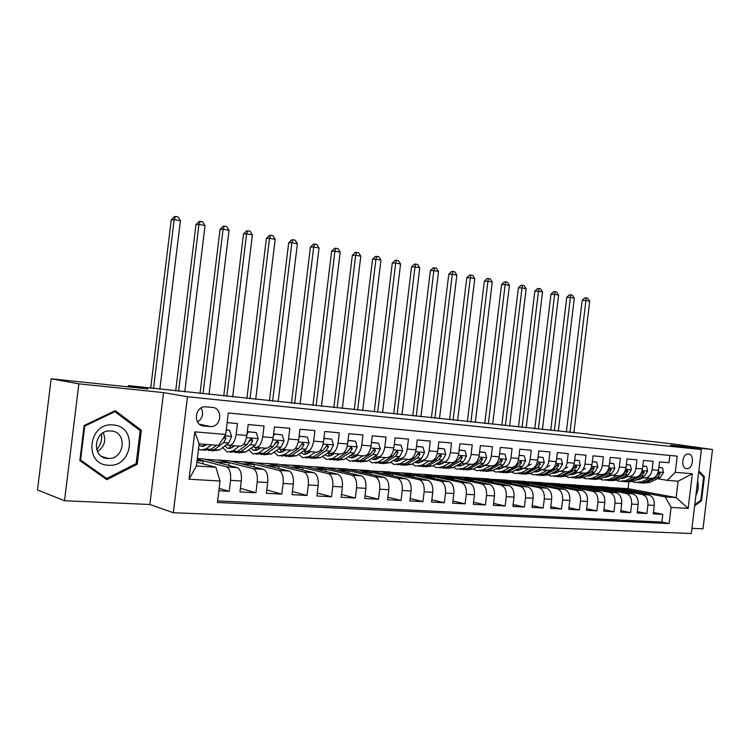 <?xml version="1.0" encoding="UTF-8"?>
<svg xmlns="http://www.w3.org/2000/svg" width="750" height="750" viewBox="0 0 750 750"><rect width="100%" height="100%" fill="white"/><g stroke="black" fill="none" stroke-linecap="round" stroke-linejoin="round"><path stroke-width="1.12" d="M688.491 453.994L688.162 453.984C681.984 453.6 680.531 468.497 686.728 468.656L687 468.666C693.169 469.069 694.678 454.247 688.491 453.994M691.941 528.328L703.003 528.816L712.5 449.503L671.953 443.812L588.506 434.381M173.316 512.728L691.312 533.522L701.381 449.531L187.481 396.722L173.316 512.728L149.859 504.488L163.537 392.616L78.853 383.841L64.528 500.738L149.859 504.488M64.528 500.738L37.5 489.956L51.141 378.806L147.863 388.931L128.353 385.613L128.203 386.869M78.853 383.841L51.141 378.806M669.853 455.447L668.981 462.741L659.522 461.878L658.509 470.316L652.134 469.772C651.028 475.331 648.375 478.022 644.166 477.863L641.747 477.441M652.134 469.772L653.147 461.306L643.472 460.425L642.45 468.956L635.916 468.403C634.809 474.019 632.156 476.756 627.956 476.588L625.538 476.166M635.916 468.403L636.947 459.834L627.047 458.934L626.006 467.559L619.322 466.997C618.206 472.688 615.553 475.453 611.372 475.294L608.934 474.862M619.322 466.997L620.363 458.325L610.228 457.406L609.178 466.134L602.334 465.553C601.209 471.319 598.566 474.113 594.394 473.962L591.947 473.522M602.334 465.553L603.394 456.788L593.016 455.841L591.947 464.681L584.944 464.081C583.809 469.913 581.166 472.753 577.013 472.594L574.556 472.153M584.944 464.081L586.013 455.212L575.372 454.247L574.303 463.181L567.122 462.581C565.978 468.478 563.344 471.347 559.209 471.197L556.744 470.756M567.122 462.581L568.2 453.591L557.306 452.606L556.219 461.653L548.859 461.034C547.716 467.006 545.081 469.913 540.966 469.772L538.5 469.312M548.859 461.034L549.956 451.941L538.791 450.919L537.684 460.087L530.147 459.45C528.994 465.497 526.369 468.45 522.281 468.309L519.797 467.841M530.147 459.45L531.253 450.244L519.806 449.203L518.691 458.475L510.956 457.819C509.794 463.95 507.188 466.941 503.119 466.8L500.625 466.331M510.956 457.819L512.081 448.5L500.344 447.431L499.209 456.825L491.278 456.159C490.106 462.356 487.509 465.394 483.469 465.262L480.975 464.784M491.278 456.159L492.422 446.719L480.375 445.622L479.222 455.138L471.084 454.453C469.913 460.734 467.325 463.809 463.312 463.678L460.809 463.2M471.084 454.453L472.247 444.881L459.891 443.766L458.719 453.403L450.366 452.691C449.184 459.066 446.606 462.188 442.641 462.056L440.128 461.569M450.366 452.691L451.537 443.006L438.853 441.853L437.672 451.622L429.094 450.891C427.913 457.35 425.344 460.519 421.416 460.397L418.894 459.9M429.094 450.891L430.284 441.075L417.262 439.894L416.062 449.794L407.25 449.044C406.059 455.587 403.509 458.803 399.619 458.691L397.087 458.184M407.25 449.044L408.459 439.097L395.072 437.878L393.863 447.909L384.806 447.15C383.606 453.778 381.084 457.041 377.231 456.928L374.7 456.412M384.806 447.15L386.034 437.053L372.281 435.806L371.044 445.978L361.744 445.191C360.534 451.922 358.031 455.231 354.234 455.128L351.694 454.603M361.744 445.191L362.991 434.962L348.853 433.678L347.597 444L338.034 443.184C336.816 450.009 334.331 453.366 330.591 453.272L328.041 452.738M338.034 443.184L339.291 432.816L324.75 431.494L323.484 441.956L313.65 441.122C312.422 448.041 309.966 451.453 306.272 451.369L303.731 450.825M313.65 441.122L314.925 430.603L299.962 429.244L298.678 439.856L288.553 438.994C287.325 446.016 284.897 449.484 281.269 449.409L278.719 448.847M288.553 438.994L289.847 428.325L274.453 426.928L273.141 437.691L262.725 436.809C261.488 443.934 259.088 447.459 255.525 447.394L252.975 446.822M262.725 436.809L264.037 425.981L248.184 424.547L246.853 435.469C245.616 442.659 243.234 446.212 239.719 446.147L229.819 445.378M218.85 490.781L229.209 491.325L219.141 488.372M197.325 458.522L203.897 458.981L237.403 467.625C240.544 469.462 241.847 473.906 241.312 480.975L239.981 491.906L255.909 492.75L240.422 488.325M205.425 459.366L229.406 460.763L263.634 469.369C266.859 471.188 268.209 475.575 267.684 482.531L266.381 493.303L281.85 494.128L266.784 489.947M230.953 461.156L254.213 462.497L289.125 471.066C292.406 472.856 293.803 477.188 293.306 484.05L292.013 494.662L307.041 495.469L292.397 491.503M255.797 462.881L278.344 464.184L313.894 472.716C317.241 474.488 318.675 478.753 318.188 485.522L316.922 495.994L331.528 496.762L317.278 493.012M279.966 464.569L301.847 465.825L337.978 474.309C341.381 476.072 342.853 480.281 342.384 486.956L341.128 497.278L355.341 498.028L341.475 494.456M303.488 466.209L324.731 467.428L361.406 475.866C364.856 477.609 366.356 481.772 365.906 488.353L364.678 498.525L378.497 499.256L364.997 495.853M326.4 467.812L347.016 468.984L384.197 477.384C387.694 479.109 389.231 483.216 388.8 489.703L387.581 499.744L401.025 500.456L387.891 497.213M348.712 469.369L368.738 470.503L406.378 478.856C409.922 480.562 411.488 484.622 411.066 491.025L409.866 500.925L422.963 501.619L410.166 498.516M370.453 470.887L389.916 471.984L427.978 480.291C431.559 481.978 433.153 485.991 432.75 492.309L431.569 502.078L444.319 502.753L431.85 499.791M391.65 472.369L410.559 473.428L449.016 481.687C452.644 483.366 454.256 487.322 453.863 493.556L452.7 503.203L465.113 503.859L452.963 501.019M412.312 473.803L430.697 474.834L469.519 483.056C473.175 484.706 474.816 488.616 474.441 494.775L473.287 504.3L485.391 504.938L473.541 502.209M432.469 475.209L450.347 476.212L489.497 484.378C493.191 486.019 494.85 489.881 494.484 495.966L493.35 505.359L505.144 505.988L493.594 503.372M452.137 476.588L469.528 477.553L508.978 485.672C512.7 487.303 514.378 491.119 514.031 497.119L512.906 506.4L524.409 507.009L513.141 504.497M471.337 477.928L488.25 478.866L527.981 486.938C531.722 488.55 533.428 492.319 533.091 498.244L531.984 507.413L543.197 508.012L532.2 505.584M490.069 479.231L506.541 480.141L546.525 488.166C550.284 489.759 552.009 493.491 551.672 499.35L550.584 508.406L561.534 508.987L550.8 506.653M508.369 480.506L524.4 481.388L564.609 489.375C568.397 490.95 570.131 494.634 569.812 500.419L568.744 509.363L579.422 509.934L568.941 507.684M526.238 481.753L541.856 482.616L582.272 490.547C586.078 492.112 587.831 495.75 587.522 501.469L586.462 510.309L596.887 510.862L586.65 508.688M543.703 482.972L558.909 483.806L599.522 491.691C603.347 493.238 605.109 496.847 604.809 502.491L603.759 511.228L613.941 511.772L603.947 509.672M560.775 484.163L575.588 484.969L616.359 492.806C620.203 494.344 621.984 497.906 621.694 503.494L620.653 512.128L630.6 512.653L620.831 510.628M577.453 485.325L591.9 486.112L632.822 493.903C636.675 495.422 638.466 498.947 638.184 504.469L637.163 513L646.884 513.516L637.331 511.556M128.353 385.613L588.544 434.109M203.85 426.038L210.862 426.609C221.578 426.938 223.097 407.991 212.4 407.419L205.219 406.772C194.438 406.519 193.088 425.606 203.85 426.038L201.994 425.644M667.219 480.347L675.291 472.312L677.231 456.159L228.328 413.016L225.712 434.456L218.578 445.397L199.116 443.878L196.416 465.994L215.906 467.278L220.041 481.031L217.425 502.491L669.141 523.575L671.081 507.413L665.241 496.875L676.144 497.587L678.113 481.2L667.219 480.347L657.6 478.688M675.291 472.312L692.325 473.756L688.172 508.416L671.081 507.413M220.041 481.031L189.028 479.222L194.812 431.85L225.712 434.456M593.775 486.469L601.509 486.778L642.516 494.55C646.378 496.059 648.169 499.566 647.897 505.05L646.884 513.516M601.509 486.778L607.847 487.228L648.553 494.897L642.169 494.466M585.413 485.653L626.287 493.472C630.131 495 631.912 498.534 631.631 504.084L630.6 512.653M568.959 484.509L609.675 492.366C613.509 493.903 615.281 497.484 614.981 503.1L613.941 511.772M552.141 483.328L592.669 491.231C596.484 492.787 598.247 496.406 597.947 502.087L596.887 510.862M534.919 482.128L575.259 490.078C579.056 491.653 580.8 495.309 580.491 501.056L579.422 509.934M517.303 480.891L557.428 488.897C561.206 490.481 562.931 494.184 562.612 499.997L561.534 508.987M499.275 479.634L539.156 487.678C542.916 489.281 544.631 493.022 544.294 498.909L543.197 508.012M480.816 478.341L520.434 486.431C524.175 488.053 525.862 491.841 525.516 497.803L524.409 507.009M461.916 477.019L501.244 485.156C504.956 486.788 506.625 490.622 506.269 496.659L505.144 505.988M442.547 475.669L481.566 483.853C485.241 485.503 486.9 489.375 486.525 495.487L485.391 504.938M422.709 474.281L461.381 482.512C465.028 484.172 466.65 488.1 466.275 494.297L465.113 503.859M402.366 472.856L440.672 481.134C444.272 482.812 445.884 486.788 445.491 493.059L444.319 502.753M381.506 471.394L419.409 479.719C422.972 481.416 424.556 485.447 424.144 491.794L422.963 501.619M360.122 469.903L397.575 478.275C401.1 479.981 402.656 484.059 402.234 490.5L401.025 500.456M338.175 468.366L375.15 476.784C378.637 478.509 380.156 482.644 379.716 489.169L378.497 499.256M315.647 466.791L352.116 475.247C355.547 477 357.028 481.181 356.578 487.8L355.341 498.028M292.519 465.178L328.425 473.681C331.809 475.444 333.263 479.681 332.784 486.384L331.528 496.762M268.772 463.519L304.069 472.059C307.397 473.841 308.812 478.134 308.325 484.941L307.041 495.469M244.369 461.812L279.019 470.391C282.281 472.191 283.65 476.55 283.144 483.45L281.85 494.128M219.291 460.05L253.238 468.684C256.425 470.503 257.756 474.909 257.231 481.912L255.909 492.75M227.156 422.634L237.459 423.572L236.119 434.559C234.881 441.788 232.509 445.378 229.022 445.312L226.472 444.731M197.241 459.225L226.688 466.913C229.809 468.75 231.094 473.231 230.541 480.338L229.209 491.325M217.613 500.925L661.866 522.047L662.784 514.359L653.456 512.466M648.553 494.897L648.909 494.972C652.772 496.481 654.572 499.969 654.3 505.425L653.288 513.862L662.784 514.359M196.875 462.234L215.906 467.278M163.537 392.616L187.481 396.722M712.5 449.503L670.5 445.153L701.381 449.531M609.731 487.584L628.069 488.644L676.144 497.587L688.172 508.416M628.069 488.644L628.837 482.184M617.25 487.884L665.241 496.875M202.753 463.791L203.091 461.044L197.203 459.516M197.072 460.631L203.091 461.044M228.787 465.394L229.106 462.834L219.253 460.331M215.156 461.878L229.106 462.834M240.909 463.65L254.391 464.578L244.331 462.084M254.1 466.959L254.391 464.578M256.331 447.45L265.912 448.209C269.503 448.275 271.913 444.778 273.141 437.691M265.95 465.375L278.991 466.266L268.734 463.791M278.719 468.497L278.991 466.266M282.094 449.475L291.356 450.197C295.003 450.281 297.45 446.831 298.678 439.856M290.306 467.044L302.925 467.916L292.491 465.441M302.662 470.006L302.925 467.916M307.116 451.434L316.078 452.137C319.8 452.231 322.266 448.828 323.484 441.956M314.006 468.675L326.212 469.519L315.609 467.062M325.978 471.478L326.212 469.519M331.444 453.347L340.125 454.022C343.894 454.116 346.388 450.778 347.597 444M337.069 470.259L348.891 471.075L338.137 468.628M348.666 472.931L348.891 471.075M355.097 455.194L363.506 455.859C367.331 455.963 369.844 452.672 371.044 445.978M359.531 471.806L370.988 472.594L360.084 470.166M370.772 474.337L370.988 472.594M378.113 457.003L386.259 457.641C390.131 457.753 392.662 454.509 393.863 447.909M381.422 473.316L392.503 474.075L381.478 471.656M392.306 475.725L392.503 474.075M400.5 458.756L408.403 459.375C412.312 459.488 414.872 456.3 416.062 449.794M402.741 474.778L413.484 475.519L402.338 473.109M413.297 477.075L413.484 475.519M422.306 460.463L429.966 461.072C433.922 461.184 436.491 458.034 437.672 451.622M423.525 476.212L433.941 476.925L422.672 474.525M433.762 478.406L433.941 476.925M443.541 462.131L450.975 462.712C454.959 462.844 457.547 459.731 458.719 453.403M443.794 477.6L453.891 478.294L442.519 475.912M453.722 479.7L453.891 478.294M464.231 463.753L471.441 464.316C475.463 464.447 478.059 461.391 479.222 455.138M463.556 478.959L473.353 479.634L461.887 477.262M473.184 480.966L473.353 479.634M484.387 465.338L491.391 465.881C495.441 466.022 498.047 463.003 499.209 456.825M482.841 480.291L492.337 480.947L480.788 478.584M492.188 482.213L492.337 480.947M504.047 466.875L510.834 467.409C514.913 467.55 517.528 464.569 518.691 458.475M501.666 481.584L510.881 482.222L499.247 479.869M510.731 483.422L510.881 482.222M523.209 468.375L529.809 468.9C533.916 469.041 536.541 466.106 537.684 460.087M520.041 482.85L528.984 483.459L517.275 481.134M528.844 484.612L528.984 483.459M541.903 469.847L548.316 470.344C552.441 470.494 555.075 467.597 556.219 461.653M537.984 484.078L546.666 484.678L534.891 482.362M546.534 485.775L546.666 484.678M560.147 471.272L566.381 471.759C570.525 471.909 573.169 469.05 574.303 463.181M555.506 485.287L563.944 485.869L552.112 483.562M563.812 486.919L563.944 485.869M577.959 472.669L584.016 473.147C588.178 473.297 590.822 470.475 591.947 464.681M572.634 486.469L580.828 487.031L568.941 484.734M580.706 488.025L580.828 487.031M595.341 474.037L601.228 474.497C605.409 474.656 608.062 471.863 609.178 466.134M589.369 487.613L597.328 488.166L585.394 485.878M597.216 489.122L597.328 488.166M612.328 475.369L618.047 475.809C622.247 475.978 624.9 473.222 626.006 467.559M605.737 488.738L613.462 489.272L601.481 487.003M613.35 490.191L613.462 489.272M628.913 476.663L634.481 477.103C638.691 477.262 641.344 474.553 642.45 468.956M621.731 489.844L629.25 490.359L617.222 488.1M629.138 491.241L629.25 490.359M661.866 522.047L669.141 523.575M645.122 477.938L650.541 478.359C654.759 478.528 657.413 475.847 658.509 470.316M199.116 443.878L194.812 431.85M196.416 465.994L189.028 479.222M692.325 473.756L678.113 481.2M197.55 422.025C202.706 418.331 203.897 413.634 201.122 407.953M106.837 479.681L137.203 464.259L141.356 430.256L115.275 410.672L84.131 425.522L79.837 460.547L106.837 479.681M694.641 505.8L701.531 500.784L704.409 476.812L698.822 470.887M138.853 429.656L141.356 430.256M135.712 463.819L137.203 464.259M703.134 476.606L704.409 476.812M700.453 500.588L701.531 500.784M206.728 444.469L205.641 445.303L201.028 446.231L199.003 444.769M211.387 444.834L206.006 448.95L200.484 450.056L198.516 448.772M226.256 430.012L229.65 430.312L231.609 436.547L228.722 443.044L219.488 449.972L211.716 450.891M229.65 430.312L226.284 429.797M216.553 445.238L211.153 449.344L203.344 450.262M203.634 444.234L203.925 444.947M208.659 450.609L214.388 449.587L223.584 442.631L226.022 438.337L224.419 436.444M203.362 444.206L204.834 445.847M226.022 438.337L224.016 437.897L222.356 439.613M221.981 440.184L220.894 441.853M159.834 389.288L180.431 220.772L174.169 219.544L171.263 219.816L150.656 388.322M153.497 388.622L174.169 219.544L175.603 216.478L178.106 216.975L180.431 220.772M171.263 219.816L174.431 216.6L175.603 216.478M113.278 424.988C88.453 421.837 83.203 464.691 108.356 465.234C132.844 467.681 137.916 426.159 113.278 424.988M111.075 430.978L109.978 430.931C93.553 430.294 91.266 458.1 107.709 458.456L108.422 458.484C124.856 459.319 127.528 431.653 111.075 430.978M136.153 463.603L106.725 478.528L80.597 459.984L84.75 426.084L114.9 411.694L140.175 430.65L136.153 463.603M103.866 477.581L106.725 478.528M79.931 459.778L80.597 459.984M84.084 425.916L84.75 426.084M113.691 411.431L114.9 411.694M101.475 434.053C102.178 439.903 100.575 445.125 96.675 449.728M103.2 432.853C106.378 440.494 104.456 446.756 97.444 451.622M695.859 495.637L696.019 495.338C698.297 490.65 698.822 485.859 697.612 480.984M698.7 471.9L703.603 477.094L700.819 500.325L694.763 504.713M234.581 445.753L232.387 447.375L227.681 448.275L224.869 445.931M239.353 446.119L232.781 450.975L227.137 452.044L222.713 447.553M247.312 431.719L256.294 432.619L258.197 438.759L255.272 445.153L245.878 451.959L238.191 452.869M248.381 431.934L247.003 434.278M256.294 432.619L247.322 431.625M235.153 452.606L240.919 451.584L250.284 444.759L252.759 440.531L251.438 438.656L249.591 440.269L247.125 444.506L237.778 451.35L230.062 452.259M229.575 445.378L230.044 446.606M229.2 445.35L231.431 447.975M233.138 446.822L232.303 445.566M252.759 440.531L250.706 440.091L249.094 441.713M184.753 391.913L205.05 225.609L198.956 224.409L195.975 224.662L175.669 390.956M178.584 391.266L198.956 224.409L200.316 221.381L202.753 221.869L205.05 225.609M195.975 224.662L199.125 221.484L200.316 221.381M260.606 447.787L258.375 449.391L253.566 450.262L250.95 448.284M265.472 448.172L258.788 452.934L253.031 453.975L248.709 449.916M273.591 434.016L282.178 434.859L284.016 440.916L281.053 447.206L271.509 453.9L263.916 454.791M274.491 434.194L273.328 436.191M282.178 434.859L273.609 433.903M260.887 454.556L266.7 453.534L276.216 446.822L278.719 442.659L277.444 440.812L275.644 442.406L273.141 446.578L263.644 453.3L256.022 454.2M255.066 447.291L255.412 448.181M254.784 447.225L257.269 450.038M258.909 449.006L257.878 447.572M278.719 442.659L276.619 442.219L275.212 443.663M209.016 394.462L229.041 230.325L223.097 229.162L220.059 229.378L200.025 393.516M203.006 393.834L223.097 229.162L224.391 226.153L226.762 226.631L229.041 230.325M220.059 229.378L223.162 226.256L224.391 226.153M285.891 449.775L283.622 451.341L278.738 452.194L276.319 450.525M290.85 450.159L284.062 454.847L278.203 455.85L273.984 452.166M299.119 436.247L307.322 437.044L309.094 443.006L306.112 449.203L296.428 455.775L288.928 456.656M299.85 436.397L298.894 438.056M307.322 437.044L299.128 436.116M285.909 456.441L291.75 455.419L301.406 448.828L303.938 444.731L302.719 442.913L298.425 448.594L288.778 455.203L281.25 456.084M279.825 449.091L280.059 449.681M279.656 449.053L282.384 452.034M283.959 451.116L282.75 449.522M303.938 444.731L301.8 444.291L300.572 445.566M232.659 396.947L252.413 234.919L246.619 233.784L243.516 233.981L223.763 396.019M226.809 396.337L246.619 233.784L247.838 230.812L250.153 231.263L252.413 234.919M243.516 233.981L246.591 230.897L247.838 230.812M310.472 451.697L308.175 453.244L303.206 454.069L301.003 452.672M315.516 452.091L308.625 456.694L302.681 457.678L298.575 454.322M323.916 438.422L331.753 439.163L333.469 445.031L330.469 451.144L320.653 457.603L313.238 458.466M324.497 438.534L323.738 439.866M331.753 439.163L323.934 438.272M310.238 458.269L316.106 457.266L325.894 450.778L328.453 446.747L327.272 444.956L322.997 450.544L313.219 457.041L305.775 457.913M303.853 450.853L306.806 453.966M308.325 453.141L306.947 451.444M328.453 446.747L326.278 446.306L325.219 447.441M255.703 399.375L275.184 239.391L269.541 238.284L266.381 238.463L246.891 398.447M249.994 398.775L269.541 238.284L270.694 235.341L272.944 235.791L275.184 239.391M266.381 238.463L269.428 235.416L270.694 235.341M334.369 453.572L332.044 455.091L327 455.897L325.012 454.734M339.497 453.975L332.522 458.503L326.484 459.459L322.5 456.394M348.019 440.522L355.519 441.216L357.178 447.009L354.15 453.028L344.222 459.384L336.891 460.228M348.459 440.606L347.887 441.628M355.519 441.216L348.038 440.363M333.909 460.05L339.797 459.047L349.706 452.672L352.284 448.706L351.15 446.934L346.884 452.447L336.984 458.841L329.625 459.694M327.647 453L330.562 455.841M332.025 455.1L330.459 453.244M352.284 448.706L350.081 448.266L349.181 449.269M278.166 401.737L297.394 243.759L291.891 242.681L288.675 242.841L269.447 400.819M272.606 401.156L291.891 242.681L292.978 239.756L295.172 240.197L297.394 243.759M288.675 242.841L291.694 239.831L292.978 239.756M357.628 455.4L355.275 456.891L350.166 457.669L348.384 456.722M362.822 455.803L355.772 460.256L349.65 461.184L345.787 458.381M371.466 442.575L378.628 443.222L380.241 448.931L377.194 454.866L367.153 461.109L359.906 461.953M371.766 442.631L371.372 443.334M378.628 443.222L371.484 442.397M356.934 461.784L362.85 460.791L372.863 454.519L375.459 450.609L374.372 448.866L370.116 454.303L360.113 460.584L352.838 461.419M350.859 455.138L353.681 457.659M355.097 456.994L353.287 454.931M375.459 450.609L373.228 450.169L372.488 451.05M300.075 404.044L319.05 248.016L313.688 246.966L310.425 247.106L291.441 403.134M294.647 403.472L313.688 246.966L314.709 244.069L316.856 244.491L319.05 248.016M310.425 247.106L313.406 244.134L314.709 244.069M380.259 457.172L377.878 458.644L372.712 459.403L371.147 458.625M385.519 457.584L378.394 461.962L372.206 462.872L368.456 460.303M394.266 444.562L401.119 445.172L402.675 450.806L399.619 456.647L389.484 462.797L382.312 463.622M401.119 445.172L394.284 444.375M379.359 463.463L385.284 462.478L395.4 456.309L398.016 452.456L396.975 450.741L392.728 456.103L382.622 462.281L375.431 463.106M373.472 457.181L376.181 459.422M377.559 458.831L375.525 456.581M398.016 452.456L395.756 452.016L395.166 452.756M321.45 406.294L340.181 252.169L334.941 251.137L331.631 251.259L312.9 405.394M316.153 405.731L334.941 251.137L335.906 248.278L338.006 248.691L340.181 252.169M331.631 251.259L334.584 248.325L335.906 248.278M402.291 458.897L399.9 460.341L394.669 461.081L393.319 460.463M407.616 459.319L400.425 463.622L394.163 464.503L390.544 462.15M416.456 446.494L423.009 447.066L424.519 452.625L421.444 458.391L411.216 464.438L404.128 465.253M423.009 447.066L416.484 446.306M401.194 465.103L407.137 464.128L417.347 458.062L419.972 454.256L418.969 452.569L414.741 457.856L404.541 463.931L397.434 464.747M395.494 459.15L398.091 461.137M399.431 460.603L397.181 458.203M419.972 454.256L417.684 453.825L417.253 454.397M342.309 408.488L360.797 256.219L355.688 255.216L352.331 255.319L333.844 407.597M337.144 407.944L355.688 255.216L356.597 252.375L358.641 252.778L360.797 256.219M352.331 255.319L355.256 252.422L356.597 252.375M423.759 460.584L421.331 462L416.053 462.722L414.928 462.244M429.131 461.006L421.875 465.244L415.556 466.106L412.059 463.941M438.066 448.378L444.328 448.922L445.791 454.397L442.706 460.078L432.394 466.031L425.391 466.837M422.972 461.044L422.531 460.481M444.328 448.922L438.094 448.181M422.466 466.697L428.419 465.731L438.703 459.759L441.356 456.019L440.381 454.35L436.172 459.562L425.887 465.544L418.856 466.35M416.962 461.044L419.447 462.806M420.75 462.319L418.528 460.116M441.356 456.019L438.759 455.972M362.672 410.625L380.925 260.175L375.938 259.2L372.544 259.284L354.281 409.744M357.628 410.1L375.938 259.2L376.791 256.378L378.788 256.781L380.925 260.175M372.544 259.284L375.431 256.425L376.791 256.378M444.666 462.216L442.228 463.622L435.984 463.959M450.094 462.647L442.781 466.819L436.406 467.662L433.031 465.666M459.113 450.197L465.103 450.722L466.509 456.122L463.416 461.728L453.028 467.587L446.1 468.384M443.653 462.797L443.081 462.122M465.103 450.722L459.131 450.009M443.194 468.253L449.156 467.297L459.525 461.419L462.178 457.725L461.25 456.084L457.05 461.222L446.691 467.109L439.734 467.906M437.887 462.863L440.241 464.428M441.516 463.988L439.369 462.009M462.178 457.725L459.722 457.481M382.547 412.716L400.575 264.037L395.709 263.081L392.278 263.156L374.241 411.844M377.625 412.2L395.709 263.081L396.516 260.297L398.456 260.681L400.575 264.037M392.278 263.156L395.138 260.325L396.516 260.297M465.038 463.819L462.591 465.197L456.516 465.628M470.512 464.25L463.153 468.356L456.722 469.172L453.478 467.344M479.606 451.978L485.334 452.475L486.703 457.809L483.6 463.341L473.147 469.106L466.294 469.894M463.819 464.503L463.059 463.631M485.334 452.475L479.634 451.791M463.397 469.762L469.369 468.825L479.803 463.031L482.475 459.394L481.575 457.772L477.394 462.844L466.969 468.647L460.087 469.425M458.287 464.625L460.528 466.003M461.756 465.6L459.694 463.828M401.962 414.759L419.766 267.816L415.012 266.878L411.553 266.934L393.741 413.897M397.153 414.253L415.012 266.878L415.772 264.113L417.675 264.488L419.766 267.816M411.553 266.934L414.384 264.141L415.772 264.113M484.903 465.375L482.438 466.734L476.541 467.241M490.425 465.806L483.019 469.856L476.541 470.653L473.409 468.966M499.584 453.703L505.059 454.181L506.391 459.45L503.269 464.906L492.759 470.587L486.262 471.384M483.478 466.163L482.522 465.084M505.059 454.181L499.612 453.525M483.103 471.244L489.075 470.316L499.575 464.606L502.256 461.016L501.384 459.422L497.222 464.419L486.731 470.138L480.253 470.934M478.191 466.322L480.3 467.541M481.5 467.175L479.522 465.591M420.938 416.756L438.525 271.5L433.875 270.581L430.378 270.628L412.791 415.894M416.231 416.259L433.875 270.581L434.587 267.844L436.444 268.209L438.525 271.5M430.378 270.628L433.191 267.863L434.587 267.844M504.281 466.894L501.797 468.234L496.078 468.797M509.831 467.325L502.387 471.319L495.872 472.097L492.863 470.541M519.066 455.4L524.297 455.85L525.581 461.044L522.459 466.434L511.894 472.031L505.359 472.809M502.669 467.766L501.516 466.5M524.297 455.85L519.084 455.212M502.331 472.678L508.294 471.759L518.85 466.144L521.541 462.6L520.706 461.025L516.562 465.966L506.016 471.591L499.491 472.369M497.606 467.972L499.584 469.041M500.756 468.703L498.872 467.288M439.472 418.706L456.853 275.1L452.306 274.209L448.781 274.228L431.4 417.853M434.878 418.219L452.306 274.209L452.972 271.491L454.791 271.847L456.853 275.1M448.781 274.228L451.566 271.509L452.972 271.491M531.253 464.109L527.391 466.153M523.172 468.375L520.688 469.697L515.138 470.316M528.769 468.816L521.287 472.744L514.725 473.503L511.838 472.059M538.05 457.041L543.056 457.472L544.303 462.609L541.172 467.925L530.569 473.438L523.987 474.197M521.4 469.322L520.05 467.887M543.056 457.472L538.078 456.863M521.081 474.084L527.053 473.175L537.656 467.644L540.356 464.147L539.55 462.591L535.425 467.466L524.822 473.006L518.259 473.766M516.562 469.566L518.4 470.494M519.544 470.194L517.762 468.928M457.594 420.609L474.759 278.616L470.325 277.744L466.772 277.762L449.597 419.766M453.103 420.141L470.325 277.744L470.944 275.053L472.725 275.409L474.759 278.616M466.772 277.762L469.528 275.062L470.944 275.053M549.731 465.619L546.337 467.381M541.584 469.838L539.119 471.122L533.756 471.788M547.247 470.259L539.728 474.131L533.137 474.881L530.363 473.55M556.575 458.644L561.356 459.066L562.575 464.128L559.444 469.378L548.784 474.816L542.194 475.556M539.681 470.831L538.284 469.425M561.356 459.066L556.603 458.466M539.391 475.453L545.353 474.553L556.003 469.106L558.703 465.647L557.934 464.119L553.828 468.928L543.188 474.394L536.587 475.134M535.059 471.103L536.775 471.919M537.881 471.647L536.194 470.512M475.312 422.475L492.281 282.066L487.931 281.212L484.359 281.212L467.381 421.641M470.916 422.016L487.931 281.212L488.522 278.541L490.256 278.888L492.281 282.066M484.359 281.212L487.087 278.541L488.522 278.541M567.769 467.091L564.788 468.609M559.584 471.253L557.109 472.509L551.925 473.212M565.275 471.675L557.728 475.491L551.1 476.222L548.438 474.984M574.659 460.219L579.225 460.613L580.406 465.609L577.266 470.794L566.569 476.156L559.997 476.897M557.531 472.303L556.2 471.028M579.225 460.613L574.678 460.041M557.259 476.794L563.222 475.903L573.909 470.531L576.619 467.119L575.869 465.609L571.781 470.363L561.103 475.744L554.522 476.484M553.125 472.603L554.7 473.306M555.788 473.053L554.203 472.05M492.638 424.294L509.409 285.431L505.163 284.597L501.562 284.578L484.781 423.469M488.344 423.844L505.163 284.597L505.706 281.944L507.403 282.281L509.409 285.431M501.562 284.578L504.262 281.944L505.706 281.944M585.375 468.525L582.769 469.828M577.181 472.622L574.678 473.878L569.672 474.6M582.881 473.053L575.306 476.822L568.65 477.525L566.1 476.381M592.303 461.747L596.663 462.122L597.806 467.062L594.666 472.181L583.941 477.469L577.388 478.2M574.959 473.728L573.694 472.584M596.663 462.122L592.322 461.569M574.716 478.097L580.678 477.225L591.394 471.919L594.113 468.553L593.381 467.062L589.322 471.759L578.606 477.066L572.044 477.797M570.769 474.056L572.212 474.666M573.272 474.431L571.791 473.541M509.587 426.084L526.163 288.722L522.009 287.906L518.391 287.878L501.806 425.259M505.388 425.634L522.009 287.906L522.516 285.281L524.175 285.609L526.163 288.722M518.391 287.878L521.062 285.272L522.516 285.281M594.375 473.953L591.834 475.2L587.016 475.95M600.066 474.403L592.481 478.116L585.797 478.809L583.341 477.741M609.525 463.238L613.697 463.594L614.812 468.478L611.672 473.541L600.909 478.753L594.375 479.475M592.003 475.125L590.794 474.094M613.697 463.594L609.553 463.059M591.769 479.372L597.722 478.509L608.466 473.278L611.184 469.959L610.491 468.478L606.441 473.119L595.697 478.359L589.153 479.091M588.009 475.463L589.322 475.988M590.353 475.772L588.975 474.994M526.172 427.828L542.559 291.947L538.491 291.141L534.853 291.112L518.456 427.013M522.056 427.387L538.491 291.141L538.959 288.544L540.591 288.863L542.559 291.947M534.853 291.112L537.506 288.534L538.959 288.544M611.175 475.256L608.606 476.503L603.966 477.272M616.856 475.725L609.253 479.381L602.541 480.056L600.188 479.072M626.353 464.691L630.337 465.038L631.416 469.866L628.275 474.862L617.494 480L610.978 480.722M608.644 476.475L607.509 475.556M630.337 465.038L626.372 464.522M608.428 480.609L614.372 479.766L625.144 474.609L627.863 471.328L627.188 469.866L623.166 474.45L612.394 479.616L605.869 480.338M604.856 476.841L606.038 477.281M607.041 477.084L605.766 476.4M542.4 429.534L558.609 295.097L554.625 294.319L550.969 294.272L534.759 428.728M538.378 429.113L554.625 294.319L555.056 291.741L556.65 292.05L558.609 295.097M550.969 294.272L553.594 291.722L555.056 291.741M627.591 476.531L624.984 477.769L620.541 478.547M633.263 477.009L625.641 480.619L618.919 481.284L616.659 480.356M642.788 466.116L646.594 466.453L647.616 471.094L644.494 476.156L633.694 481.219L627.206 481.941M624.919 477.797L623.85 476.972M646.594 466.453L642.806 465.947M637.219 476.831L628.716 480.844L622.209 481.566M624.712 481.828L630.647 480.994L641.447 475.912L644.166 472.669L643.509 471.225L639.506 475.753L638.1 476.419M621.328 478.172L622.369 478.538M623.353 478.359L622.191 477.759M558.291 431.203L574.312 298.181L570.422 297.422L566.747 297.366L550.706 430.406M554.353 430.791L570.422 297.422L570.816 294.862L572.372 295.172L574.312 298.181M566.747 297.366L569.344 294.844L570.816 294.862M643.641 477.769L636.741 479.794M649.303 478.266L641.663 481.828L634.922 482.475L632.756 481.613M658.847 467.512L662.475 467.822L663.497 472.538L660.356 477.413L649.538 482.419L643.069 483.131M640.828 479.081L639.825 478.35M662.475 467.822L658.866 467.344M652.894 478.228L644.663 482.053L638.184 482.766M640.631 483.019L646.556 482.194L657.375 477.178L660.094 473.972L659.466 472.547L654.534 477.469M637.434 479.466L638.344 479.775M639.3 479.606L638.241 479.091M573.844 432.844L589.697 301.209L585.881 300.459L582.188 300.394L566.334 432.047M569.991 432.431L586.247 297.919L587.775 298.228L589.697 301.209M582.188 300.394L584.766 297.9L586.247 297.919M632.475 493.828L625.941 493.387M616.013 492.731L609.328 492.281M599.175 491.606L592.322 491.156M581.925 490.462L574.913 489.994M564.272 489.291L557.091 488.812M546.178 488.091L538.819 487.594M527.644 486.853L520.097 486.356M508.641 485.588L500.916 485.081M489.169 484.294L481.238 483.769M469.181 482.972L461.053 482.428M448.688 481.603L440.344 481.05M427.65 480.206L419.081 479.634M406.059 478.772L397.256 478.181M383.878 477.3L374.841 476.691M361.088 475.781L351.797 475.162M337.669 474.225L328.116 473.588M313.594 472.622L303.769 471.966M288.825 470.972L278.719 470.306M263.344 469.284L252.947 468.591M237.112 467.541L226.406 466.828M241.312 480.975L230.541 480.338M654.3 505.425L647.897 505.05M638.184 504.469L631.631 504.084M621.694 503.494L614.981 503.1M604.809 502.491L597.947 502.087M587.522 501.469L580.491 501.056M569.812 500.419L562.612 499.997M551.672 499.35L544.294 498.909M533.091 498.244L525.516 497.803M514.031 497.119L506.269 496.659M494.484 495.966L486.525 495.487M474.441 494.775L466.275 494.297M453.863 493.556L445.491 493.059M432.75 492.309L424.144 491.794M411.066 491.025L402.234 490.5M388.8 489.703L379.716 489.169M365.906 488.353L356.578 487.8M342.384 486.956L332.784 486.384M318.188 485.522L308.325 484.941M293.306 484.05L283.144 483.45M267.684 482.531L257.231 481.912M246.853 435.469L236.119 434.559M199.688 424.416L210.056 426.581M231.562 436.388L224.822 435.825M211.153 449.344L206.006 448.95M219.488 449.972L214.388 449.587M228.722 443.044L223.584 442.631M258.15 438.609L246.497 437.634M237.778 451.35L232.781 450.975M245.878 451.959L240.919 451.584M247.125 444.506L243.666 444.225M255.272 445.153L250.284 444.759M283.969 440.766L272.784 439.828M263.644 453.3L258.788 452.934M271.509 453.9L266.7 453.534M273.141 446.578L269.925 446.325M281.053 447.206L276.216 446.822M309.047 442.856L298.322 441.956M288.778 455.203L284.062 454.847M296.428 455.775L291.75 455.419M298.425 448.594L295.434 448.35M306.112 449.203L301.406 448.828M333.431 444.891L323.128 444.028M313.219 457.041L308.625 456.694M320.653 457.603L316.106 457.266M322.997 450.544L320.222 450.328M330.469 451.144L325.894 450.778M357.141 446.869L347.241 446.044M336.984 458.841L332.522 458.503M344.222 459.384L339.797 459.047M346.884 452.447L344.316 452.25M354.15 453.028L349.706 452.672M380.194 448.791L370.697 447.994M360.113 460.584L355.772 460.256M367.153 461.109L362.85 460.791M370.116 454.303L367.753 454.116M377.194 454.866L372.863 454.519M402.638 450.666L393.506 449.897M382.622 462.281L378.394 461.962M389.484 462.797L385.284 462.478M392.728 456.103L390.553 455.925M399.619 456.647L395.4 456.309M424.481 452.484L415.716 451.753M404.541 463.931L400.425 463.622M411.216 464.438L407.137 464.128M414.741 457.856L412.744 457.697M421.444 458.391L417.347 458.062M445.753 454.256L437.325 453.553M425.887 465.544L421.875 465.244M432.394 466.031L428.419 465.731M436.172 459.562L434.344 459.413M442.706 460.078L438.703 459.759M466.481 455.991L458.381 455.316M446.691 467.109L442.781 466.819M453.028 467.587L449.156 467.297M457.05 461.222L455.381 461.091M463.416 461.728L459.525 461.419M486.675 457.669L478.884 457.022M466.969 468.647L463.153 468.356M473.147 469.106L469.369 468.825M477.394 462.844L475.884 462.722M483.6 463.341L479.803 463.031M480.15 458.962L482.475 459.394M506.353 459.319L498.872 458.691M486.731 470.138L483.019 469.856M492.759 470.587L489.075 470.316M497.222 464.419L495.853 464.316M503.269 464.906L499.575 464.606M499.988 460.603L502.256 461.016M525.553 460.912L518.353 460.312M506.016 471.591L502.387 471.319M511.894 472.031L508.294 471.759M516.562 465.966L515.334 465.863M522.459 466.434L518.85 466.144M519.328 462.206L521.541 462.6M544.275 462.478L537.356 461.897M524.822 473.006L521.287 472.744M530.569 473.438L527.053 473.175M535.425 467.466L534.328 467.381M541.172 467.925L537.656 467.644M538.2 463.762L540.356 464.147M562.547 464.006L555.881 463.444M543.188 474.394L539.728 474.131M548.784 474.816L545.353 474.553M553.828 468.928L552.853 468.853M559.444 469.378L556.003 469.106M556.603 465.281L558.703 465.647M580.378 465.487L573.966 464.953M561.103 475.744L557.728 475.491M566.569 476.156L563.222 475.903M571.781 470.363L570.938 470.297M577.266 470.794L573.909 470.531M574.566 466.762L576.619 467.119M597.778 466.941L591.619 466.425M578.606 477.066L575.306 476.822M583.941 477.469L580.678 477.225M589.322 471.759L588.591 471.703M594.666 472.181L591.394 471.919M592.097 468.206L594.113 468.553M614.784 468.356L608.859 467.869M595.697 478.359L592.481 478.116M600.909 478.753L597.722 478.509M606.441 473.119L605.822 473.072M611.672 473.541L608.466 473.278M609.225 469.622L611.184 469.959M631.388 469.744L625.688 469.266M612.394 479.616L609.253 479.381M617.494 480L614.372 479.766M623.166 474.45L622.65 474.413M628.275 474.862L625.144 474.609M625.95 471L627.863 471.328M647.616 471.094L642.131 470.644M628.716 480.844L625.641 480.619M633.694 481.219L630.647 480.994M644.494 476.156L641.447 475.912M642.291 472.35L644.166 472.669M663.469 472.425L658.191 471.984M644.663 482.053L641.663 481.828M649.538 482.419L646.556 482.194M660.356 477.413L657.375 477.178M658.266 473.663L660.094 473.972M237.403 467.625L226.688 466.913M263.634 469.369L253.238 468.684M289.125 471.066L279.019 470.391M313.894 472.716L304.069 472.059M337.978 474.309L328.425 473.681M361.406 475.866L352.116 475.247M384.197 477.384L375.15 476.784M406.378 478.856L397.575 478.275M427.978 480.291L419.409 479.719M449.016 481.687L440.672 481.134M469.519 483.056L461.381 482.512M489.497 484.378L481.566 483.853M508.978 485.672L501.244 485.156M527.981 486.938L520.434 486.431M546.525 488.166L539.156 487.678M564.609 489.375L557.428 488.897M582.272 490.547L575.259 490.078M599.522 491.691L592.669 491.231M616.359 492.806L609.675 492.366M632.822 493.903L626.287 493.472M648.909 494.972L642.516 494.55M199.453 424.228L210.862 426.609M686.006 468.506L687 468.666M201.028 446.231L203.409 446.409M101.831 456.525L108.422 458.484M227.681 448.275L230.109 448.463M253.566 450.262L256.05 450.45M278.738 452.194L281.259 452.381M303.206 454.069L305.775 454.266M327 455.897L329.616 456.094M350.166 457.669L352.819 457.875M372.712 459.403L375.394 459.609M394.669 461.081L397.387 461.297M416.053 462.722L418.8 462.938M436.894 464.325L439.669 464.541M457.219 465.881L460.012 466.097M477.028 467.4L479.841 467.616M496.35 468.881L499.191 469.106M515.203 470.334L518.062 470.55M533.803 471.759L536.484 471.966M552.038 473.156L554.456 473.344M569.831 474.525L572.016 474.694M587.212 475.856L589.172 476.006M604.191 477.159L605.925 477.291M620.784 478.434L622.303 478.547M636.994 479.672L638.316 479.775"/></g></svg>
